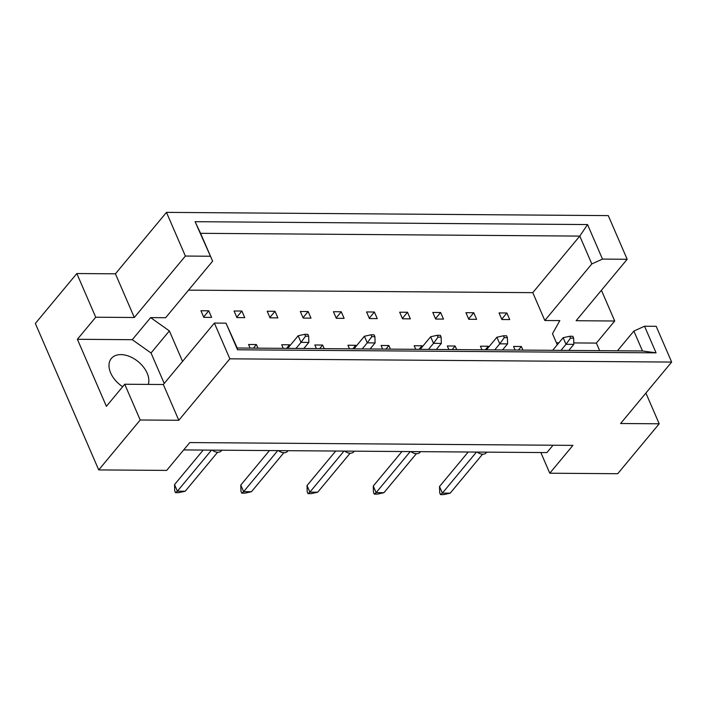<?xml version="1.0" encoding="UTF-8"?>
<svg xmlns="http://www.w3.org/2000/svg" width="707" height="707" viewBox="0 0 707 707"><rect width="100%" height="100%" fill="white"/><g stroke="black" fill="none" stroke-linecap="round" stroke-linejoin="round"><path stroke-width="1.06" d="M122.665 386.729A22.845 14.714 -140.3 0 1 110.663 372.942A22.845 14.714 -140.3 0 1 111.344 358.476A22.845 14.714 -140.3 0 1 129.699 356.522A22.845 14.714 -140.3 0 1 147.171 373.208A22.845 14.714 -140.3 0 1 148.276 384.414M76.824 273.538L95.728 317.213L134.321 317.496L115.427 273.821L76.824 273.538L35.35 323.461L98.724 469.916L140.207 419.993L178.8 420.276L163.326 384.52L214.38 323.072L226.01 323.161L237.207 348.012L642.486 350.972L633.87 331.053L644.545 326.227L656.069 352.846L237.534 349.788L226.01 323.161M257.958 348.162L256.394 344.556L248.572 344.503L250.128 348.109M241.891 311.045L234.07 310.992L236.925 317.584L244.746 317.646L241.891 311.045L236.765 317.222M208.777 310.806L200.947 310.744L203.802 317.346L211.632 317.399L208.777 310.806L203.643 316.975M182.556 361.374L169.371 330.903L150.626 317.611L165.624 317.726L212.621 261.157L195.097 221.689L587.552 224.561L602.497 259.098L627.171 259.283L608.276 215.608L166.472 212.374L185.375 256.049L210.05 256.234M188.539 290.135L532.778 292.654L544.823 320.501L559.82 320.607L552.494 333.704L557.284 344.769M277.869 317.885L275.014 311.292L267.193 311.23L270.047 317.832L277.869 317.885M310.992 318.132L308.137 311.531L300.316 311.478L303.17 318.07L310.992 318.132M344.115 318.371L341.26 311.769L333.439 311.716L336.293 318.309L344.115 318.371M377.238 318.61L374.383 312.017L366.562 311.955L369.416 318.557L377.238 318.61M410.36 318.857L407.506 312.255L399.676 312.202L402.53 318.795L410.36 318.857M443.483 319.096L440.629 312.503L432.799 312.441L435.653 319.043L443.483 319.096M476.606 319.343L473.752 312.741L465.922 312.688L468.776 319.281L476.606 319.343M509.72 319.582L506.866 312.989L499.045 312.927L501.899 319.529L509.72 319.582M289.914 345.714L289.517 344.804L281.695 344.742L283.251 348.348M324.204 348.648L322.639 345.043L314.818 344.989L316.374 348.586M356.16 346.2L355.762 345.29L347.941 345.228L349.497 348.834M390.441 349.134L388.885 345.529L381.064 345.476L382.62 349.072M422.397 346.686L422.008 345.767L414.178 345.714L415.743 349.32M456.687 349.612L455.131 346.015L447.301 345.953L448.865 349.558M488.643 347.164L488.254 346.253L480.424 346.2L481.988 349.797M522.933 350.098L521.368 346.501L513.547 346.439L515.103 350.045M178.8 420.276L229.855 358.829L671.65 362.064L620.605 423.511L659.198 423.793L645.898 393.057M164.218 383.45L151.033 352.987L132.28 339.696L77.381 339.289L106.386 406.322L124.732 384.237L163.326 384.52M124.732 384.237L140.207 419.993M229.855 358.829L214.38 323.072M644.545 326.227L656.176 326.307L671.65 362.064M599.651 350.663L596.372 343.089L614.719 321.005L576.125 320.722L627.171 259.283M134.321 317.496L185.375 256.049M115.427 273.821L166.472 212.374M659.198 423.793L617.724 473.717L549.781 473.213L540.837 452.542M77.381 339.289L95.728 317.213M614.719 321.005L601.418 290.277M549.781 473.213L572.917 445.375L189.794 442.573L166.666 470.411L98.724 469.916M553.033 445.233L546.918 452.586L183.687 449.926M132.28 339.696L150.626 317.611M532.778 292.654L579.775 236.094L200.567 233.319L212.621 261.157M544.823 320.501L591.821 263.932L579.775 236.094L587.552 224.561M602.497 259.098L591.821 263.932M596.372 343.089L573.784 342.922M558.91 342.815L556.427 342.798M617.467 350.796L633.87 331.053M151.033 352.987L169.371 330.903M275.014 311.292L269.888 317.461M308.137 311.531L303.011 317.699M341.26 311.769L336.134 317.947M374.383 312.017L369.257 318.185M407.506 312.255L402.371 318.433M440.629 312.503L435.494 318.671M473.752 312.741L468.617 318.919M506.866 312.989L501.74 319.157M256.394 344.556L253.433 348.127M289.517 344.804L286.556 348.374M322.639 345.043L319.679 348.613M355.762 345.29L352.802 348.851M388.885 345.529L385.916 349.099M422.008 345.767L419.039 349.338M455.131 346.015L452.162 349.585M488.254 346.253L485.285 349.824M521.368 346.501L518.408 350.071M656.069 352.846L642.486 350.972M237.534 349.788L237.207 348.012M195.097 221.689L200.567 233.319M217.597 452.259L185.216 491.232L178.65 492.682L175.522 492.664L174.726 490.817L174.541 484.578L203.209 450.067M174.541 484.578L177.395 491.179L211.499 450.129M175.522 492.664L177.395 491.179L185.216 491.232M221.812 450.209L221.247 450.88A8.157 5.258 -140.3 0 1 212.153 450.138M304.735 334.323L305.539 336.17L308.667 336.196L307.863 334.349L304.735 334.323L298.168 335.772L301.023 342.374L305.539 336.17M295.986 348.436L301.023 342.374L308.853 342.427L308.667 336.196M287.696 348.383L298.168 335.772M308.853 342.427L303.807 348.498M283.843 452.745L251.462 491.719L244.896 493.168L241.767 493.15L240.963 491.303L240.778 485.064L269.455 450.553M240.778 485.064L243.632 491.665L277.745 450.615M241.767 493.15L243.632 491.665L251.462 491.719M288.058 450.686L287.493 451.366A8.157 5.258 -140.3 0 1 278.399 450.615M370.981 334.809L371.785 336.656L374.913 336.682L374.109 334.835L370.981 334.809L364.414 336.258L367.269 342.851L371.785 336.656M362.231 348.922L367.269 342.851L375.099 342.913L374.913 336.682M353.942 348.86L364.414 336.258M375.099 342.913L370.053 348.984M350.089 453.231L317.708 492.205L311.142 493.654L308.005 493.627L307.209 491.78L307.024 485.55L335.701 451.039M307.024 485.55L309.878 492.152L343.982 451.101M308.005 493.627L309.878 492.152L317.708 492.205M354.295 451.172L353.739 451.853A8.157 5.258 -140.3 0 1 344.645 451.101M437.226 335.295L438.022 337.142L441.15 337.168L440.355 335.321L437.226 335.295L430.66 336.744L433.515 343.337L438.022 337.142M428.469 349.408L433.515 343.337L441.336 343.399L441.15 337.168M420.188 349.346L430.66 336.744M441.336 343.399L436.299 349.47M416.335 453.708L383.945 492.691L377.379 494.14L374.25 494.113L373.455 492.266L373.269 486.036L401.947 451.526M373.269 486.036L376.124 492.629L410.228 451.587M374.25 494.113L376.124 492.629L383.945 492.691M420.541 451.658L419.976 452.339A8.157 5.258 -140.3 0 1 410.891 451.587M503.472 335.781L504.268 337.628L507.396 337.646L506.601 335.798L503.472 335.781L496.906 337.23L499.761 343.823L504.268 337.628M494.714 349.894L499.761 343.823L507.582 343.885L507.396 337.646M486.425 349.832L496.906 337.23M507.582 343.885L502.536 349.947M482.572 454.194L450.191 493.177L443.625 494.626L440.496 494.6L439.701 492.752L439.515 486.522L468.184 452.012M439.515 486.522L442.37 493.115L476.474 452.065M440.496 494.6L442.37 493.115L450.191 493.177M486.787 452.144L486.222 452.816A8.157 5.258 -140.3 0 1 477.128 452.073M569.709 336.267L570.514 338.114L573.642 338.132L572.838 336.285L569.709 336.267L563.143 337.707L565.998 344.309L570.514 338.114M560.96 350.38L565.998 344.309L573.828 344.362L573.642 338.132M552.671 350.318L563.143 337.707M573.828 344.362L568.782 350.433"/></g></svg>
